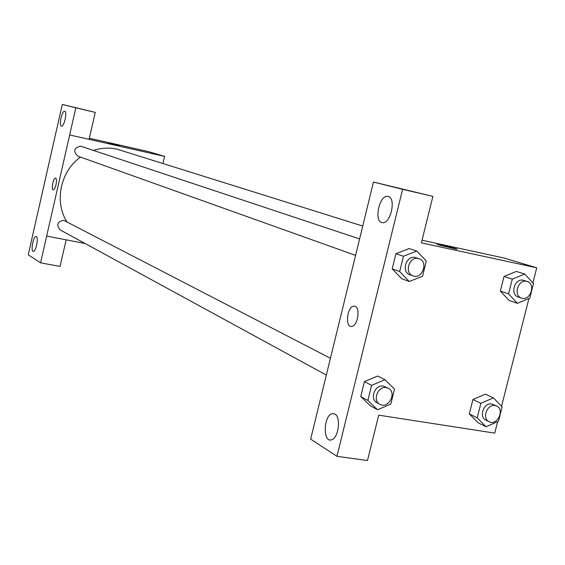 <?xml version="1.0" encoding="UTF-8"?>
<svg xmlns="http://www.w3.org/2000/svg" width="565" height="565" viewBox="0 0 565 565"><rect width="100%" height="100%" fill="white"/><g stroke="black" fill="none" stroke-linecap="round" stroke-linejoin="round"><path stroke-width="0.85" d="M66.14 239.828L60.06 266.433L40.588 262.831L28.25 254.773L56.331 130.762M89.348 138.234L148.793 151.681L164.584 156.406L162.953 163.419M85.11 243.501L46.676 236.057L69.657 134.964L164.584 156.406M36.33 236.558L36.033 236.467C33.264 235.958 30.411 251.623 33.321 251.404C35.877 251.912 38.787 237.575 36.33 236.558M40.588 262.831L46.676 236.057M108.056 143.298L119.314 145.904L108.056 143.298M89.093 139.35L69.657 134.964L75.83 107.816L95.252 112.379L89.093 139.35M56.345 130.769L62.312 104.447L95.252 112.379M64.763 111.199L64.735 111.199C62.03 110.239 58.562 125.931 61.43 126.15C64.106 127.09 67.574 111.538 64.763 111.199L64.735 111.199M62.312 104.447L75.83 107.816M56.013 184.706C55.179 187.976 54.24 189.699 53.195 189.861C50.885 189.868 53.364 177.516 55.561 178.088C56.599 178.667 56.754 180.878 56.013 184.706M55.561 178.088L55.561 178.088C53.371 177.516 50.892 189.854 53.195 189.861M330.454 358.295L63.725 220.315C57.383 221.635 56.168 224.814 60.088 229.856L326.351 375.089M359.608 238.939L80.633 146.173C73.888 147.811 72.927 151.13 77.751 156.109L355.59 255.38M362.709 226.042L117.061 149.181C109.2 147.458 101.34 147.868 93.479 150.417M80.527 157.105C60.504 171.124 54.106 201.536 66.804 221.699M362.448 227.292L310.658 439.139L336.945 456.308L402.605 189.317L373.451 182.05L362.448 227.292M422.041 240.231L504.27 258.085L536.75 267.803L532.901 282.952M355.124 306.371C360.71 308.158 357.476 326.514 351.578 326.457C344.685 327.467 347.242 305.99 353.98 306.159L355.124 306.371L353.98 306.159C347.249 305.99 344.692 327.467 351.585 326.457M334.861 414.004C341.246 417.019 338.484 438.419 331.507 439.831C322.657 443.002 323.519 415.183 332.255 413.615L334.861 414.004L332.255 413.615M388.204 196.486C396.538 197.941 390.606 224.467 382.357 222.631C373.437 222.024 379.398 194.205 387.971 196.436L388.204 196.486M373.451 182.05L432.896 196.38L421.384 242.865L536.75 267.803M432.896 196.38L402.605 189.317M336.945 456.308L367.476 460.553L378.72 415.148L494.721 433.122L497.652 421.61M377.526 409.759L367.864 400.423L371.586 385.351L384.963 379.729L394.525 389.13L390.818 404.081L377.526 409.759L370.343 405.776L360.745 396.517L364.425 381.587L377.688 376.015M477.185 417.846L469.296 413.912L472.926 399.54L485.356 394.116L472.926 399.54L469.296 413.912L478.11 422.768L486.041 426.766L477.185 417.846L480.85 403.339L493.372 397.866L502.144 406.842L498.485 421.236L486.041 426.766M509.093 300.474L500.329 291.053L504.008 276.483L516.41 271.426M409.279 281.49L399.681 271.539L403.452 256.249L416.815 251.044L426.307 261.058L422.542 276.221L409.279 281.49L401.736 278.743M401.736 278.729L392.202 268.862L395.931 253.72L409.18 248.551M528.939 298.525L501.558 406.242M438.694 244.92L437.833 244.348C441.943 244.857 461.393 249.878 456.301 249.123L438.694 244.92M456.993 249.151C457.502 248.84 441.152 244.751 437.833 244.355L437.176 244.334M517.349 303.334L508.564 293.835L512.286 279.138L524.779 274.046L533.48 283.595L529.772 298.186L517.349 303.334L509.072 300.467M527.166 281.469L523.211 280.24C514.68 277.98 509.722 294.57 518.204 296.957L521.566 298.094C530.274 301.477 536.206 283.913 527.166 281.469L526.594 281.314C518.041 279.054 513.062 295.7 521.566 298.094M508.564 293.835L500.329 291.053L504.008 276.483L516.417 271.447L524.779 274.046M512.286 279.138L504.008 276.483M496.628 406.002L491.818 403.982C483.88 402.209 478.47 416.956 485.9 420.127L489.113 421.723C497.2 426.187 505.131 409.576 496.628 406.002L495.06 405.515C487.101 403.742 481.67 418.545 489.113 421.723M480.85 403.339L472.926 399.54M493.372 397.866L485.356 394.13M419.032 258.706L415.219 257.485C406.101 255.083 400.945 272.097 409.957 274.809L413.022 275.904C422.38 279.696 428.75 261.496 419.032 258.706L418.305 258.509C409.159 256.1 403.982 273.185 413.022 275.904M399.681 271.539L392.202 268.862L395.931 253.72L409.187 248.572L416.815 251.044M403.452 256.249L395.931 253.72M388.289 388.261L383.388 386.086C375.012 384.228 369.291 399.052 376.982 402.704L379.892 404.293C388.43 409.427 397.308 392.456 388.289 388.261L386.326 387.611C377.921 385.747 372.187 400.634 379.892 404.293M367.864 400.423L360.745 396.517L364.425 381.587L377.695 376.036L384.963 379.729M371.586 385.351L364.425 381.587"/></g></svg>
